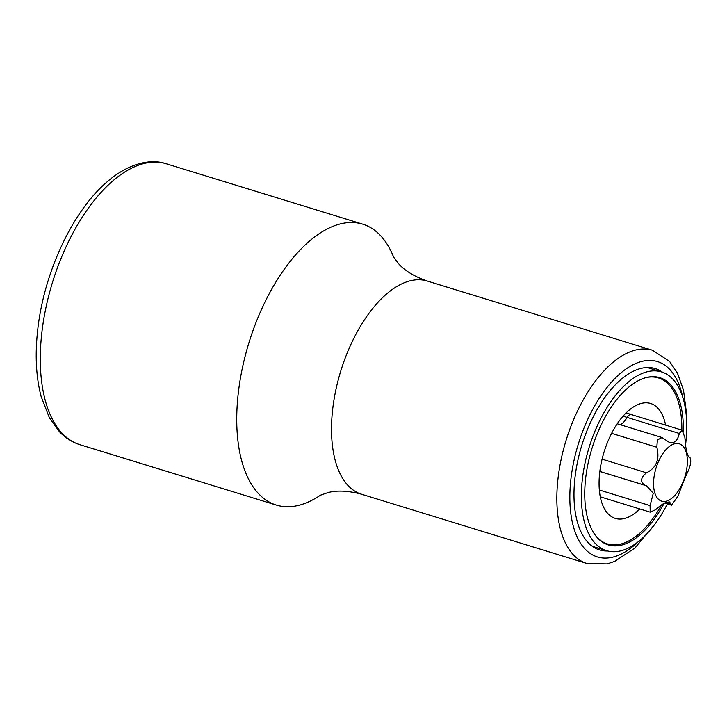 <?xml version="1.0" encoding="UTF-8"?>
<svg xmlns="http://www.w3.org/2000/svg" width="727" height="727" viewBox="0 0 727 727"><rect width="100%" height="100%" fill="white"/><g stroke="black" fill="none" stroke-linecap="round" stroke-linejoin="round"><path stroke-width="1.09" d="M690.105 457.801L689.959 457.774C687.406 456.892 685.725 450.14 684.907 437.536L682.144 430.184L679.3 433.456C678.146 438.472 676.192 441.443 673.456 442.38L669.267 442.352L661.979 437.527L657.372 439.999L656.835 447.241C659.898 459.291 656.445 467.815 646.476 472.804C640.514 477.766 640.033 481.946 645.022 485.345L646.43 485.7L653.282 493.233L650.083 505.601L650.211 512.153L655.69 509.682C660.061 505.647 663.669 503.184 666.523 502.284L669.567 501.957L671.566 505.156L678.146 495.878C681.653 485.854 685.107 477.33 688.505 470.314C690.877 464.253 691.359 460.073 689.959 457.774L689.541 457.728M673.756 444.043A29.989 15.085 -72.9 0 1 687.042 466.743A29.989 15.085 -72.9 0 1 667.177 500.912A29.989 15.085 -72.9 0 1 653.891 478.221A29.989 15.085 -72.9 0 1 673.756 444.043M644.522 485.218L645.022 485.345M685.525 445.124A93.51 47.037 107.1 0 0 661.525 371.906A93.51 47.037 107.1 0 0 644.313 372.624A93.51 47.037 107.1 0 0 584.971 463.353A93.51 47.037 107.1 0 0 606.582 550.666A93.51 47.037 107.1 0 0 623.793 549.939A93.51 47.037 107.1 0 0 667.404 503.884M664.096 503.357A87.494 44.011 -72.9 0 1 608.345 544.923A87.494 44.011 -72.9 0 1 585.689 478.03A87.494 44.011 -72.9 0 1 659.762 377.649A87.494 44.011 -72.9 0 1 683.335 431.166M596.803 537.071A86.831 43.675 107.1 0 0 607.436 543.941A86.831 43.675 107.1 0 0 661.588 504.865M681.862 430.093A86.831 43.675 107.1 0 0 658.462 377.949A86.831 43.675 107.1 0 0 645.803 377.658M639.815 508.955A60.114 30.234 -72.9 0 1 615.287 518.406A60.114 30.234 -72.9 0 1 599.72 472.45A60.114 30.234 -72.9 0 1 650.61 403.485A60.114 30.234 -72.9 0 1 665.596 425.095M393.634 257.14A146.945 73.918 107.1 0 0 362.7 224.152A146.945 73.918 107.1 0 0 238.32 392.734A146.945 73.918 107.1 0 0 276.36 505.074A146.945 73.918 107.1 0 0 320.48 495.151M662.597 372.26A94.846 47.709 107.1 0 0 655.3 368.589A94.846 47.709 107.1 0 0 575.012 477.403A94.846 47.709 107.1 0 0 599.566 549.912A94.846 47.709 107.1 0 0 607.672 550.975M679.3 433.456L627.101 417.407A261.375 212.002 70.9 0 1 623.084 416.126M631.808 414.808C630.318 413.981 628.755 414.844 627.101 417.407A19.638 9.878 -72.9 0 1 620.458 424.759M671.085 504.347L665.578 502.648M650.083 505.601L599.357 490.007M689.959 457.774L689.178 457.528M644.249 485.109L599.839 471.469M646.476 472.804L602.101 459.164M656.835 447.241L611.616 433.356M276.36 505.074L79.925 444.697A146.945 73.918 -72.9 0 1 41.875 332.357A146.945 73.918 -72.9 0 1 166.265 163.775L362.7 224.152M393.552 256.976L398.423 263.51C404.603 270.626 414.172 276.46 427.131 280.995A111.54 56.106 107.1 0 0 332.712 408.956A111.54 56.106 107.1 0 0 361.592 494.233L586.934 563.498L607.109 563.907L614.76 561.371L634.898 548.04L654.909 524.167M686.624 420.969L686.542 413.527L683.516 390.126L677.455 373.151L669.594 361.464L652.473 350.25A111.54 56.106 107.1 0 0 558.054 478.221A111.54 56.106 107.1 0 0 586.934 563.498M682.662 396.969A102.189 51.408 107.1 0 0 624.82 369.843A102.189 51.408 107.1 0 0 570.949 478.802A102.189 51.408 107.1 0 0 638.152 541.806M650.211 512.153L600.302 496.814M671.566 505.156L664.705 503.048M682.144 430.184L631.29 414.554M631.254 414.526L625.947 412.818M646.421 485.718L645.658 485.482M644.086 485.036L599.848 471.441M661.979 437.518L617.241 423.777M606.582 550.666L592.332 546.286M661.525 371.906L647.275 367.526M603.355 542.687L607.436 543.941M654.373 376.695L658.462 377.949M79.925 444.697C72.118 442.243 65.248 437.881 59.314 431.593L49.3 417.552L41.075 396.324C36.005 376.804 34.896 354.522 37.759 329.495C43.974 272.716 72.636 210.984 107.123 181.841C128.525 163.239 150.798 158.395 166.265 163.775M320.316 495.241L328.022 492.57C337.128 490.152 348.324 490.707 361.592 494.233M427.131 280.995L652.473 350.25"/></g></svg>
